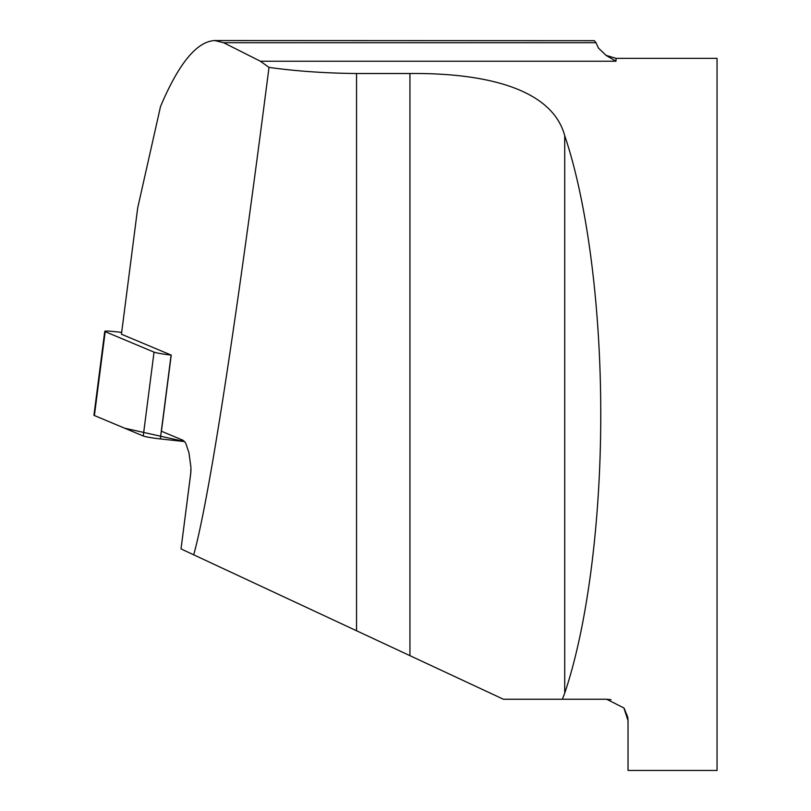 <?xml version="1.0" encoding="UTF-8"?>
<svg xmlns="http://www.w3.org/2000/svg" width="811" height="811" viewBox="0 0 811 811"><rect width="100%" height="100%" fill="white"/><g stroke="black" fill="none" stroke-linecap="round" stroke-linejoin="round"><path stroke-width="1.22" d="M121.67 332.378L115.284 331.689A14.132 1.034 7.3 0 0 104.751 331.344A14.132 1.034 7.3 0 0 105.197 331.669L154.039 352.126A14.132 1.034 7.3 0 0 171.101 355.056L121.437 334.213L137.688 207.961L160.527 106.464C178.785 63.37 196.86 41.402 214.763 40.55L223.613 42.709L596.004 42.709L594.382 40.692L214.114 40.55M105.197 331.669L94.4 415.536L124.681 428.208L184.685 441.579L160.314 438.923A14.132 1.034 -172.7 0 1 143.243 435.983L94.4 415.536A14.132 1.034 -172.7 0 1 93.954 415.202L104.751 331.344M190.99 469.437L190.767 473.208A35.603 2.615 -172.7 0 1 190.757 473.107L190.92 467.207L188.922 452.619L185.638 442.928L183.043 440.282L161.44 431.239L171.243 355.076M213.952 564.263L193.707 554.825C209.066 499.434 235.859 325.951 268.999 67.404C296.045 71.165 325.221 73.203 356.536 73.517L356.536 630.755L181.025 548.905L190.767 473.208M268.999 67.404L260.402 61.23L223.613 42.709M260.402 61.23L616.015 61.23L616.015 58.351L717.046 58.351L717.046 770.45L628.028 770.45L628.028 720.604L623.882 707.952L606.669 699.244L562.368 699.244L564.709 693.131C587.215 626.852 600.85 521.412 600.748 414.401C600.85 307.399 587.215 201.949 564.709 135.67C552.24 89.169 486.701 72.808 409.94 73.517L356.536 73.517M606.669 699.244L611.048 699.69M624.186 708.378L627.755 717.177L628.028 720.604M616.015 61.23L606.141 55.452L598.477 48.113L596.004 42.709M356.536 630.755L503.408 699.244L562.368 699.244M181.025 548.905L190.757 473.107M171.101 355.056L160.314 438.923M143.243 435.983L154.039 352.126M409.94 73.517L409.94 655.653M564.709 135.67L564.709 693.131M616.015 58.351L606.182 55.391"/></g></svg>
